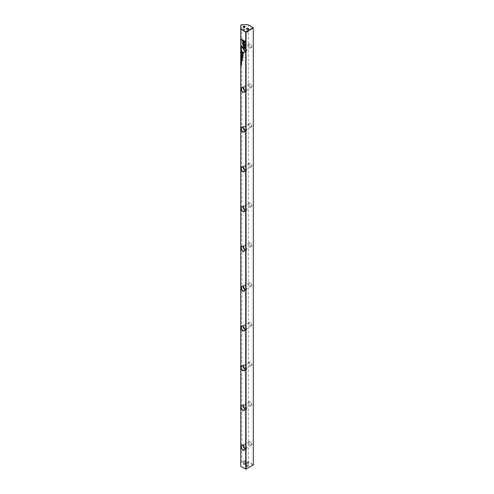 <?xml version="1.0" encoding="UTF-8"?>
<svg xmlns="http://www.w3.org/2000/svg" width="494" height="494" viewBox="0 0 494 494"><rect width="100%" height="100%" fill="white"/><g stroke="black" fill="none" stroke-linecap="round" stroke-linejoin="round"><path stroke-width="0.37" stroke-dasharray="2.47 1.85" d="M243.641 461.248A0.729 0.42 0 0 0 244.678 460.649A0.729 0.42 0 0 0 243.641 461.248M243.641 464.23A0.729 0.42 0 0 0 244.678 463.631L244.845 463.73A0.976 0.562 180 0 1 244.845 464.527A0.976 0.562 180 0 1 243.468 464.527A0.976 0.562 180 0 1 243.468 463.73A0.976 0.562 180 0 1 244.845 463.73L244.678 463.631A0.729 0.42 0 0 0 243.641 464.23M247.086 463.236A0.729 0.42 0 0 0 248.118 462.637A0.729 0.42 0 0 0 247.086 463.236M247.086 466.219A0.729 0.42 0 0 0 248.118 465.62L248.291 465.719A0.976 0.562 180 0 1 248.291 466.515A0.976 0.562 180 0 1 246.914 466.515A0.976 0.562 180 0 1 246.914 465.719A0.976 0.562 180 0 1 248.291 465.719L248.118 465.62A0.729 0.42 0 0 0 247.086 466.219M247.012 29.121A0.729 0.42 0 0 0 247.086 29.171L247.086 29.171A0.729 0.42 0 0 0 248.192 29.121M243.567 27.133A0.729 0.42 0 0 0 243.641 27.182L243.641 27.182A0.729 0.42 0 0 0 244.746 27.133M248.118 31.56A0.729 0.42 0 0 0 247.086 32.159A0.729 0.42 0 0 0 248.118 31.56M244.678 29.572A0.729 0.42 0 0 0 243.641 30.171A0.729 0.42 0 0 0 244.678 29.572M248.853 442.729A1.945 1.124 60 0 1 249.254 441.84A1.945 1.124 60 0 1 250.23 441.932A1.945 1.124 60 0 1 251.607 444.322A1.945 1.124 60 0 1 251.205 445.211A1.945 1.124 60 0 1 250.23 445.119L250.359 445.193A2.13 1.229 -120 0 0 251.866 444.322A2.13 1.229 -120 0 0 250.359 441.71A2.13 1.229 -120 0 0 248.853 442.581A2.13 1.229 -120 0 0 250.359 445.193L250.23 445.119A1.945 1.124 60 0 1 248.853 442.729L248.853 442.581M244.715 448.867A2.556 1.476 -120 0 0 244.721 448.793A2.556 1.476 -120 0 0 242.912 445.662L242.912 445.662A2.556 1.476 -120 0 0 242.844 445.625M248.853 402.962A1.945 1.124 60 0 1 249.254 402.073A1.945 1.124 60 0 1 250.23 402.165A1.945 1.124 60 0 1 251.607 404.555A1.945 1.124 60 0 1 251.205 405.444A1.945 1.124 60 0 1 250.23 405.352L250.359 405.426A2.13 1.229 -120 0 0 251.866 404.555A2.13 1.229 -120 0 0 250.359 401.943A2.13 1.229 -120 0 0 248.853 402.814A2.13 1.229 -120 0 0 250.359 405.426L250.23 405.352A1.945 1.124 60 0 1 248.853 402.962L248.853 402.814M244.715 409.1A2.556 1.476 -120 0 0 244.721 409.026A2.556 1.476 -120 0 0 242.912 405.895L242.912 405.895A2.556 1.476 -120 0 0 242.844 405.858M248.853 363.195A1.945 1.124 60 0 1 249.254 362.306A1.945 1.124 60 0 1 250.23 362.398A1.945 1.124 60 0 1 251.607 364.788A1.945 1.124 60 0 1 251.205 365.677A1.945 1.124 60 0 1 250.23 365.579L250.359 365.659A2.13 1.229 -120 0 0 251.866 364.788A2.13 1.229 -120 0 0 250.359 362.176A2.13 1.229 -120 0 0 248.853 363.047A2.13 1.229 -120 0 0 250.359 365.659L250.23 365.579A1.945 1.124 60 0 1 248.853 363.195L248.853 363.047M244.715 369.333A2.556 1.476 -120 0 0 244.721 369.259A2.556 1.476 -120 0 0 242.912 366.128L242.912 366.128A2.556 1.476 -120 0 0 242.844 366.091M248.853 323.428A1.945 1.124 60 0 1 249.254 322.539A1.945 1.124 60 0 1 250.23 322.631A1.945 1.124 60 0 1 251.607 325.021A1.945 1.124 60 0 1 251.205 325.91A1.945 1.124 60 0 1 250.23 325.812L250.359 325.892A2.13 1.229 -120 0 0 250.359 325.892A2.13 1.229 -120 0 0 251.866 325.021A2.13 1.229 -120 0 0 250.359 322.409A2.13 1.229 -120 0 0 248.853 323.28A2.13 1.229 -120 0 0 250.359 325.886L250.23 325.812A1.945 1.124 60 0 1 248.853 323.428L248.853 323.28M244.715 329.566A2.556 1.476 -120 0 0 244.721 329.492A2.556 1.476 -120 0 0 242.912 326.361L242.912 326.361A2.556 1.476 -120 0 0 242.844 326.324M248.853 283.661A1.945 1.124 60 0 1 249.254 282.772A1.945 1.124 60 0 1 250.23 282.864A1.945 1.124 60 0 1 251.607 285.254A1.945 1.124 60 0 1 251.205 286.143A1.945 1.124 60 0 1 250.23 286.045L250.359 286.119A2.13 1.229 -120 0 0 251.866 285.254A2.13 1.229 -120 0 0 250.359 282.642A2.13 1.229 -120 0 0 248.853 283.513A2.13 1.229 -120 0 0 250.359 286.119L250.23 286.045A1.945 1.124 60 0 1 248.853 283.661L248.853 283.513M244.715 289.799A2.556 1.476 -120 0 0 244.721 289.725A2.556 1.476 -120 0 0 242.912 286.594L242.912 286.594A2.556 1.476 -120 0 0 242.844 286.557M248.853 243.894A1.945 1.124 60 0 1 249.254 242.999A1.945 1.124 60 0 1 250.23 243.097A1.945 1.124 60 0 1 251.607 245.481A1.945 1.124 60 0 1 251.205 246.376A1.945 1.124 60 0 1 250.23 246.278L250.359 246.352A2.13 1.229 -120 0 0 251.866 245.481A2.13 1.229 -120 0 0 250.359 242.875A2.13 1.229 -120 0 0 248.853 243.746A2.13 1.229 -120 0 0 250.359 246.352L250.23 246.278A1.945 1.124 60 0 1 248.853 243.894L248.853 243.746M244.715 250.032A2.556 1.476 -120 0 0 244.721 249.958A2.556 1.476 -120 0 0 242.912 246.827L242.912 246.827A2.556 1.476 -120 0 0 242.844 246.79M248.853 204.127A1.945 1.124 60 0 1 249.254 203.232A1.945 1.124 60 0 1 250.23 203.33A1.945 1.124 60 0 1 251.607 205.714A1.945 1.124 60 0 1 251.205 206.609A1.945 1.124 60 0 1 250.23 206.511L250.359 206.585A2.13 1.229 -120 0 0 251.866 205.714A2.13 1.229 -120 0 0 250.359 203.108A2.13 1.229 -120 0 0 248.853 203.979A2.13 1.229 -120 0 0 250.359 206.585L250.23 206.511A1.945 1.124 60 0 1 248.853 204.127L248.853 203.979M244.715 210.265A2.556 1.476 -120 0 0 244.721 210.191A2.556 1.476 -120 0 0 242.912 207.06L242.912 207.06A2.556 1.476 -120 0 0 242.844 207.023M248.853 164.36A1.945 1.124 60 0 1 249.254 163.465A1.945 1.124 60 0 1 250.23 163.563A1.945 1.124 60 0 1 251.607 165.947A1.945 1.124 60 0 1 251.205 166.842A1.945 1.124 60 0 1 250.23 166.744L250.359 166.818A2.13 1.229 -120 0 0 251.866 165.947A2.13 1.229 -120 0 0 250.359 163.341A2.13 1.229 -120 0 0 248.853 164.212A2.13 1.229 -120 0 0 250.359 166.818L250.23 166.744A1.945 1.124 60 0 1 248.853 164.36L248.853 164.212M244.715 170.498A2.556 1.476 -120 0 0 244.721 170.424A2.556 1.476 -120 0 0 242.912 167.293L242.912 167.293A2.556 1.476 -120 0 0 242.844 167.256M248.853 124.593A1.945 1.124 60 0 1 249.254 123.698A1.945 1.124 60 0 1 250.23 123.796A1.945 1.124 60 0 1 251.607 126.18A1.945 1.124 60 0 1 251.205 127.075A1.945 1.124 60 0 1 250.23 126.977L250.359 127.051A2.13 1.229 -120 0 0 251.866 126.18A2.13 1.229 -120 0 0 250.359 123.574A2.13 1.229 -120 0 0 248.853 124.445A2.13 1.229 -120 0 0 250.359 127.051L250.23 126.977A1.945 1.124 60 0 1 248.853 124.593L248.853 124.445M244.715 130.731A2.556 1.476 -120 0 0 244.721 130.657A2.556 1.476 -120 0 0 242.912 127.526L242.912 127.526A2.556 1.476 -120 0 0 242.844 127.489M248.853 84.826A1.945 1.124 60 0 1 249.254 83.931A1.945 1.124 60 0 1 250.23 84.029A1.945 1.124 60 0 1 251.607 86.413A1.945 1.124 60 0 1 251.205 87.308A1.945 1.124 60 0 1 250.23 87.21L250.359 87.284A2.13 1.229 -120 0 0 251.866 86.413A2.13 1.229 -120 0 0 250.359 83.807A2.13 1.229 -120 0 0 248.853 84.672A2.13 1.229 -120 0 0 250.359 87.284L250.23 87.21A1.945 1.124 60 0 1 248.853 84.826L248.853 84.672M244.715 90.958A2.556 1.476 -120 0 0 244.721 90.89A2.556 1.476 -120 0 0 242.912 87.759L242.912 87.759A2.556 1.476 -120 0 0 242.844 87.722M244.691 448.533A2.556 1.476 -120 0 0 246.197 448.805A2.556 1.476 -120 0 0 246.722 447.638A2.556 1.476 -120 0 0 245.611 445.063A2.556 1.476 -120 0 0 243.641 444.378A2.556 1.476 -120 0 0 243.11 445.551A2.556 1.476 -120 0 0 243.122 445.823M244.691 408.766A2.556 1.476 -120 0 0 246.197 409.038A2.556 1.476 -120 0 0 246.722 407.871A2.556 1.476 -120 0 0 245.611 405.296A2.556 1.476 -120 0 0 243.641 404.611A2.556 1.476 -120 0 0 243.11 405.784A2.556 1.476 -120 0 0 243.122 406.056M244.691 368.999A2.556 1.476 -120 0 0 246.197 369.271A2.556 1.476 -120 0 0 246.722 368.104A2.556 1.476 -120 0 0 245.611 365.529A2.556 1.476 -120 0 0 243.641 364.844A2.556 1.476 -120 0 0 243.11 366.017A2.556 1.476 -120 0 0 243.122 366.289M244.691 329.232A2.556 1.476 -120 0 0 246.197 329.504A2.556 1.476 -120 0 0 246.722 328.337A2.556 1.476 -120 0 0 245.611 325.762A2.556 1.476 -120 0 0 243.641 325.077A2.556 1.476 -120 0 0 243.11 326.244A2.556 1.476 -120 0 0 243.122 326.522M244.691 289.459A2.556 1.476 -120 0 0 246.197 289.737A2.556 1.476 -120 0 0 246.722 288.564A2.556 1.476 -120 0 0 245.611 285.995A2.556 1.476 -120 0 0 243.641 285.31A2.556 1.476 -120 0 0 243.11 286.477A2.556 1.476 -120 0 0 243.122 286.748M244.691 249.692A2.556 1.476 -120 0 0 246.197 249.97A2.556 1.476 -120 0 0 246.722 248.797A2.556 1.476 -120 0 0 245.611 246.228A2.556 1.476 -120 0 0 243.641 245.543A2.556 1.476 -120 0 0 243.11 246.71A2.556 1.476 -120 0 0 243.122 246.981M244.691 209.925A2.556 1.476 -120 0 0 246.197 210.203A2.556 1.476 -120 0 0 246.722 209.03A2.556 1.476 -120 0 0 245.611 206.461A2.556 1.476 -120 0 0 243.641 205.776A2.556 1.476 -120 0 0 243.11 206.943A2.556 1.476 -120 0 0 243.122 207.214M244.691 170.158A2.556 1.476 -120 0 0 246.197 170.436A2.556 1.476 -120 0 0 246.722 169.263A2.556 1.476 -120 0 0 245.611 166.694A2.556 1.476 -120 0 0 243.641 166.009A2.556 1.476 -120 0 0 243.11 167.176A2.556 1.476 -120 0 0 243.122 167.447M244.691 130.391A2.556 1.476 -120 0 0 246.197 130.669A2.556 1.476 -120 0 0 246.722 129.496A2.556 1.476 -120 0 0 245.611 126.921A2.556 1.476 -120 0 0 243.641 126.242A2.556 1.476 -120 0 0 243.11 127.409A2.556 1.476 -120 0 0 243.122 127.68M244.691 90.624A2.556 1.476 -120 0 0 246.197 90.902A2.556 1.476 -120 0 0 246.722 89.729A2.556 1.476 -120 0 0 245.611 87.154A2.556 1.476 -120 0 0 243.641 86.469A2.556 1.476 -120 0 0 243.11 87.642A2.556 1.476 -120 0 0 243.122 87.913M248.853 45.059A1.945 1.124 60 0 1 249.254 44.164A1.945 1.124 60 0 1 250.23 44.262A1.945 1.124 60 0 1 251.607 46.646A1.945 1.124 60 0 1 251.205 47.541A1.945 1.124 60 0 1 250.23 47.443L250.359 47.517A2.13 1.229 -120 0 0 251.866 46.646A2.13 1.229 -120 0 0 250.359 44.034A2.13 1.229 -120 0 0 248.853 44.905A2.13 1.229 -120 0 0 250.359 47.517L250.23 47.443A1.945 1.124 60 0 1 248.853 45.059L248.853 44.905M244.715 51.191A2.556 1.476 -120 0 0 244.721 51.123A2.556 1.476 -120 0 0 242.912 47.986L242.912 47.986A2.556 1.476 -120 0 0 242.844 47.955M244.691 50.857A2.556 1.476 -120 0 0 246.197 51.135A2.556 1.476 -120 0 0 246.722 49.962A2.556 1.476 -120 0 0 245.611 47.387A2.556 1.476 -120 0 0 243.641 46.702A2.556 1.476 -120 0 0 243.11 47.875A2.556 1.476 -120 0 0 243.122 48.146M243.591 48.585A1.945 1.124 60 0 1 243.536 48.122A1.945 1.124 60 0 1 243.943 47.233A1.945 1.124 60 0 1 245.444 47.751A1.945 1.124 60 0 1 246.296 49.715A1.945 1.124 60 0 1 245.889 50.604A1.945 1.124 60 0 1 244.542 50.234M243.591 88.352A1.945 1.124 60 0 1 243.536 87.889A1.945 1.124 60 0 1 243.943 87A1.945 1.124 60 0 1 245.444 87.518A1.945 1.124 60 0 1 246.296 89.482A1.945 1.124 60 0 1 245.889 90.371A1.945 1.124 60 0 1 244.542 90.001M243.591 128.119A1.945 1.124 60 0 1 243.536 127.656A1.945 1.124 60 0 1 243.943 126.767A1.945 1.124 60 0 1 245.444 127.285A1.945 1.124 60 0 1 246.296 129.249A1.945 1.124 60 0 1 245.889 130.138A1.945 1.124 60 0 1 244.542 129.768M243.591 167.886A1.945 1.124 60 0 1 243.536 167.423A1.945 1.124 60 0 1 243.943 166.534A1.945 1.124 60 0 1 245.444 167.058A1.945 1.124 60 0 1 246.296 169.016A1.945 1.124 60 0 1 245.889 169.905A1.945 1.124 60 0 1 244.542 169.535M243.591 207.659A1.945 1.124 60 0 1 243.536 207.19A1.945 1.124 60 0 1 243.943 206.301A1.945 1.124 60 0 1 245.444 206.825A1.945 1.124 60 0 1 246.296 208.783A1.945 1.124 60 0 1 245.889 209.678A1.945 1.124 60 0 1 244.542 209.302M243.591 247.426A1.945 1.124 60 0 1 243.536 246.963A1.945 1.124 60 0 1 243.943 246.068A1.945 1.124 60 0 1 245.444 246.592A1.945 1.124 60 0 1 246.296 248.55A1.945 1.124 60 0 1 245.889 249.445A1.945 1.124 60 0 1 244.542 249.069M243.591 287.193A1.945 1.124 60 0 1 243.536 286.73A1.945 1.124 60 0 1 243.943 285.835A1.945 1.124 60 0 1 245.444 286.359A1.945 1.124 60 0 1 246.296 288.317A1.945 1.124 60 0 1 245.889 289.212A1.945 1.124 60 0 1 244.542 288.836M243.591 326.96A1.945 1.124 60 0 1 243.536 326.497A1.945 1.124 60 0 1 243.943 325.602A1.945 1.124 60 0 1 245.444 326.126A1.945 1.124 60 0 1 246.296 328.084A1.945 1.124 60 0 1 245.889 328.979A1.945 1.124 60 0 1 244.542 328.603M243.591 366.727A1.945 1.124 60 0 1 243.536 366.264A1.945 1.124 60 0 1 243.943 365.369A1.945 1.124 60 0 1 245.444 365.893A1.945 1.124 60 0 1 246.296 367.851A1.945 1.124 60 0 1 245.889 368.746A1.945 1.124 60 0 1 244.542 368.37M243.591 406.494A1.945 1.124 60 0 1 243.536 406.031A1.945 1.124 60 0 1 243.943 405.136A1.945 1.124 60 0 1 245.444 405.66A1.945 1.124 60 0 1 246.296 407.618A1.945 1.124 60 0 1 245.889 408.513A1.945 1.124 60 0 1 244.542 408.137M243.591 446.261A1.945 1.124 60 0 1 243.536 445.798A1.945 1.124 60 0 1 243.943 444.903A1.945 1.124 60 0 1 245.444 445.427A1.945 1.124 60 0 1 246.296 447.391A1.945 1.124 60 0 1 245.889 448.28A1.945 1.124 60 0 1 244.542 447.904M247.945 462.143L241.745 462.143L240.714 462.736L240.714 466.317L245.882 469.3L253.286 464.829L248.291 461.946L248.291 24.898L253.286 27.781L253.286 465.027L247.945 462.143L248.291 461.946M240.714 462.736L240.714 25.299M241.745 462.143L241.745 24.7M247.945 24.7L248.291 24.898M244.326 46.127L245.574 48.282L245.499 48.943M241.01 45.726L244.808 47.844M241.424 62.954L241.158 62.343L241.504 62.899M241.819 52.327L243.314 53.105L243.178 54.735M243.141 53.982L242.894 54.426L242.647 52.969M241.004 61.836L241.56 62.158M241.004 59.471L241.56 59.712L241.263 59.928M241.004 51.858L241.56 52.098L241.276 52.512L241.004 51.95M241.56 52.098L241.276 52.407L241.072 51.913M241.832 56.804L242.992 57.397M242.449 56.112L243.233 57.73M241.832 54.673L243.301 55.439M241.418 61.701L240.998 61.262L241.504 61.645M241.084 61.657L241.214 61.17M241.504 55.452L240.998 55.081L241.461 55.624M241.51 55.377L241.06 55.118L241.51 55.377M241.004 60.299L241.492 60.577M241.072 60.354L241.072 60.706L241.004 60.392M241.498 60.595L241.492 61.021M241.56 60.54L241.56 60.984M241.004 52.673L241.56 52.994M241.004 57.409L241.56 57.65L241.263 57.866M241.418 54.649L240.998 54.21L241.504 54.593M241.084 54.606L241.214 54.118M243.326 42.595L243.777 43.213L242.931 43.707L243.783 45.176L243.338 45.436M241.01 38.989L245.574 41.539L245.499 42.206M245.574 42.169L244.258 42.929M242.332 40.514L243.023 40.829L245.561 45.226L243.789 46.251M241.091 56.001L241.56 56.588L241.035 56.038M241.004 55.896L241.492 56.069M241.504 64.226L240.998 63.856L241.461 64.393M241.51 64.152L241.06 63.893L241.51 64.152M241.004 63.115L241.56 63.436M241.004 56.631L241.492 56.909M241.498 56.927L241.492 57.353M241.56 56.872L241.56 57.31M241.004 64.584L241.492 64.868M241.004 64.98L241.48 64.868M241.109 65.041L241.492 65.35M241.819 60.077L242.906 60.706M241.424 53.784L241.158 53.179L241.504 53.735M241.819 58.323L242.554 58.73M241.819 59.379L242.535 59.348L242.264 58.737M242.486 58.854L242.295 59.805L242.573 59.508M244.888 460.951L244.888 463.934M248.334 462.94L248.334 465.922M243.431 29.868L243.431 26.886M246.87 31.857L246.87 28.874M246.197 448.805L244.19 449.966M246.197 409.038L244.19 410.199M246.197 369.271L244.19 370.432M246.197 329.504L244.19 330.665M246.197 289.737L244.19 290.898M246.197 249.97L244.19 251.131M246.197 210.203L244.19 211.358M246.197 170.436L244.19 171.591M246.197 130.669L244.19 131.824M246.197 90.902L244.19 92.057M246.197 51.135L244.19 52.29M251.205 47.541L245.889 50.604M251.205 87.308L245.889 90.371M251.205 127.075L245.889 130.138M251.205 166.842L245.889 169.905M251.205 206.609L245.889 209.678M251.205 246.376L245.889 249.445M251.205 286.143L245.889 289.212M251.205 325.91L245.889 328.979M251.205 365.677L245.889 368.746M251.205 405.444L245.889 408.513M251.205 445.211L245.889 448.28M249.254 441.84L243.943 444.903M249.254 402.073L243.943 405.136M249.254 362.306L243.943 365.369M249.254 322.539L243.943 325.602M249.254 282.772L243.943 285.835M249.254 242.999L243.943 246.068M249.254 203.232L243.943 206.301M249.254 163.465L243.943 166.534M249.254 123.698L243.943 126.767M249.254 83.931L243.943 87M249.254 44.164L243.943 47.233M243.641 46.702L241.634 47.862M243.641 86.469L241.634 87.629M243.641 126.242L241.634 127.396M243.641 166.009L241.634 167.163M243.641 205.776L241.634 206.93M243.641 245.543L241.634 246.697M243.641 285.31L241.634 286.464M243.641 325.077L241.634 326.231M243.641 364.844L241.634 366.005M243.641 404.611L241.634 405.772M243.641 444.378L241.634 445.539M248.334 31.857L248.334 28.874M244.888 29.868L244.888 26.886M246.87 462.94L246.87 465.922M243.431 460.951L243.431 463.934"/><path stroke-width="0.74" d="M240.936 56.044L241.492 56.631L241.023 56.044L241.492 56.007L241.004 55.946M243.789 46.251L245.493 45.269L242.949 40.872L242.19 40.434L244.734 44.831L243.412 45.59L243.789 46.251M245.499 41.582L240.942 38.946L240.942 39.569L244.746 41.768L243.875 42.268L244.258 42.929L245.499 42.206L245.499 41.582M242.251 43.392L243.338 45.436L243.715 45.213L242.863 43.744L243.709 43.25L243.326 42.589L242.251 43.392M241.084 54.606L241.214 54.223L241.504 54.593L241.214 54.118L241.084 54.606M240.992 54.291L241.35 54.655M241.492 59.224L241.183 58.996M240.936 52.809L241.492 53.049M240.936 60.256L241.492 61.021L240.936 60.256M241.504 55.452L240.93 55.124L241.43 55.649M241.492 60.009L240.936 59.434L240.936 59.935L241.492 60.009L241.004 59.86M241.097 62.491L241.356 63.053L241.344 62.54L240.992 62.596M241.097 62.392L241.165 62.886L241.158 62.343M245.499 48.326L244.258 46.164L243.875 46.387L244.74 47.881L240.942 45.689L240.942 46.306L245.499 48.943L245.499 48.326M242.782 52.389A2.742 1.581 60 0 1 240.844 49.036A2.742 1.581 60 0 1 242.782 47.912L242.782 47.912A2.742 1.581 60 0 1 244.721 51.271A2.742 1.581 60 0 1 242.782 52.389M242.782 92.156A2.742 1.581 60 0 1 240.844 88.803A2.742 1.581 60 0 1 242.782 87.679L242.782 87.679A2.742 1.581 60 0 1 244.721 91.038A2.742 1.581 60 0 1 242.782 92.156M242.782 131.923A2.742 1.581 60 0 1 240.844 128.57A2.742 1.581 60 0 1 242.782 127.452L242.782 127.452A2.742 1.581 60 0 1 244.721 130.805A2.742 1.581 60 0 1 242.782 131.923M242.782 171.69A2.742 1.581 60 0 1 240.844 168.337A2.742 1.581 60 0 1 242.782 167.219L242.782 167.219A2.742 1.581 60 0 1 244.721 170.572A2.742 1.581 60 0 1 242.782 171.69M242.782 211.457A2.742 1.581 60 0 1 240.844 208.104A2.742 1.581 60 0 1 242.782 206.986L242.782 206.986A2.742 1.581 60 0 1 244.721 210.339A2.742 1.581 60 0 1 242.782 211.457M242.782 251.224A2.742 1.581 60 0 1 240.844 247.871A2.742 1.581 60 0 1 242.782 246.753L242.782 246.753A2.742 1.581 60 0 1 244.721 250.106A2.742 1.581 60 0 1 242.782 251.224M242.782 290.991A2.742 1.581 60 0 1 240.844 287.638A2.742 1.581 60 0 1 242.782 286.52L242.782 286.52A2.742 1.581 60 0 1 244.721 289.873A2.742 1.581 60 0 1 242.782 290.991M242.782 330.758A2.742 1.581 60 0 1 240.844 327.405A2.742 1.581 60 0 1 242.782 326.287L242.782 326.287A2.742 1.581 60 0 1 244.721 329.64A2.742 1.581 60 0 1 242.782 330.758M242.782 370.525A2.742 1.581 60 0 1 240.844 367.172A2.742 1.581 60 0 1 242.782 366.054L242.782 366.054A2.742 1.581 60 0 1 244.721 369.407A2.742 1.581 60 0 1 242.782 370.525M242.782 410.298A2.742 1.581 60 0 1 240.844 406.939A2.742 1.581 60 0 1 242.782 405.821L242.782 405.821A2.742 1.581 60 0 1 244.721 409.174A2.742 1.581 60 0 1 242.782 410.298M242.782 450.065A2.742 1.581 60 0 1 240.844 446.706A2.742 1.581 60 0 1 242.782 445.588L242.782 445.588A2.742 1.581 60 0 1 244.721 448.941A2.742 1.581 60 0 1 242.782 450.065M240.714 29.276L246.055 32.153L245.709 32.153L245.709 469.201L253.286 465.027L253.286 27.979L246.055 32.153L246.055 469.201L240.714 466.317L240.714 28.874L245.882 31.857L253.113 27.683L247.945 24.7L241.745 24.7L240.714 25.299L240.714 28.874M243.246 54.142L243.246 53.148L241.751 52.284L242.406 52.914L242.838 54.791L243.246 54.142M240.936 61.972L241.492 62.293L241.004 61.917M241.492 52.339L240.936 51.814L241.208 52.549L241.492 52.339M242.177 56.131L242.924 57.434L241.764 56.964L243.233 57.81L242.381 56.155L243.233 55.482L241.764 54.636L242.924 55.501L242.177 56.131L242.999 55.464L241.832 54.673M241.084 61.657L241.214 61.275L241.504 61.645L241.214 61.17L241.084 61.657M240.992 61.342L241.35 61.707M241.492 57.94L240.936 57.372L240.936 57.872L241.492 57.94L241.004 57.792M241.504 64.226L240.93 63.893L241.43 64.424M240.936 63.251L241.492 63.491M240.936 56.588L241.492 57.353L240.936 56.588M240.936 64.547L241.492 65.43L240.936 64.547M241.751 60.04L242.906 60.935L241.751 60.04M241.097 53.327L241.356 53.883L241.344 53.371L240.992 53.426M241.097 53.222L241.165 53.723L241.158 53.179M241.751 57.483L241.924 57.854L241.751 57.483M242.295 58.601L241.751 58.286L242.468 59.391L241.751 59.57L242.227 59.848L242.573 59.508L242.295 58.601M242.535 59.348L242.264 58.737L242.535 59.348L242.202 59.601M246.914 29.072L246.914 29.072A0.976 0.562 180 0 1 246.914 28.282A0.976 0.562 180 0 1 248.291 28.282A0.976 0.562 180 0 1 248.291 29.072A0.976 0.562 180 0 1 246.914 29.072L246.914 29.072M248.192 29.121A0.729 0.42 0 0 0 246.87 28.874A0.729 0.42 0 0 0 247.012 29.121M243.468 27.084L243.468 27.084A0.976 0.562 180 0 1 243.468 26.293A0.976 0.562 180 0 1 244.845 26.293A0.976 0.562 180 0 1 244.845 27.084A0.976 0.562 180 0 1 243.468 27.084L243.468 27.084M244.746 27.133A0.729 0.42 0 0 0 243.431 26.886A0.729 0.42 0 0 0 243.567 27.133M242.844 445.625A2.556 1.476 -120 0 0 241.634 445.539A2.556 1.476 -120 0 0 241.103 446.706A2.556 1.476 -120 0 0 242.912 449.836A2.556 1.476 -120 0 0 244.19 449.966A2.556 1.476 -120 0 0 244.715 448.867M242.844 405.858A2.556 1.476 -120 0 0 241.634 405.772A2.556 1.476 -120 0 0 241.103 406.939A2.556 1.476 -120 0 0 242.912 410.069A2.556 1.476 -120 0 0 244.19 410.199A2.556 1.476 -120 0 0 244.715 409.1M242.844 366.091A2.556 1.476 -120 0 0 241.634 366.005A2.556 1.476 -120 0 0 241.103 367.172A2.556 1.476 -120 0 0 242.912 370.302A2.556 1.476 -120 0 0 244.19 370.432A2.556 1.476 -120 0 0 244.715 369.333M242.844 326.324A2.556 1.476 -120 0 0 241.634 326.231A2.556 1.476 -120 0 0 241.103 327.405A2.556 1.476 -120 0 0 242.912 330.535A2.556 1.476 -120 0 0 244.19 330.665A2.556 1.476 -120 0 0 244.715 329.566M242.844 286.557A2.556 1.476 -120 0 0 241.634 286.464A2.556 1.476 -120 0 0 241.103 287.638A2.556 1.476 -120 0 0 242.912 290.768A2.556 1.476 -120 0 0 244.19 290.898A2.556 1.476 -120 0 0 244.715 289.799M242.844 246.79A2.556 1.476 -120 0 0 241.634 246.697A2.556 1.476 -120 0 0 241.103 247.871A2.556 1.476 -120 0 0 242.912 251.001A2.556 1.476 -120 0 0 244.19 251.131A2.556 1.476 -120 0 0 244.715 250.032M242.844 207.023A2.556 1.476 -120 0 0 241.634 206.93A2.556 1.476 -120 0 0 241.103 208.104A2.556 1.476 -120 0 0 242.912 211.234A2.556 1.476 -120 0 0 244.19 211.358A2.556 1.476 -120 0 0 244.715 210.265M242.844 167.256A2.556 1.476 -120 0 0 241.634 167.163A2.556 1.476 -120 0 0 241.103 168.337A2.556 1.476 -120 0 0 242.912 171.467A2.556 1.476 -120 0 0 244.19 171.591A2.556 1.476 -120 0 0 244.715 170.498M242.844 127.489A2.556 1.476 -120 0 0 241.634 127.396A2.556 1.476 -120 0 0 241.103 128.57A2.556 1.476 -120 0 0 242.912 131.7A2.556 1.476 -120 0 0 244.19 131.824A2.556 1.476 -120 0 0 244.715 130.731M242.844 87.722A2.556 1.476 -120 0 0 241.634 87.629A2.556 1.476 -120 0 0 241.103 88.803A2.556 1.476 -120 0 0 242.912 91.933A2.556 1.476 -120 0 0 244.19 92.057A2.556 1.476 -120 0 0 244.715 90.958M243.122 445.823A2.556 1.476 -120 0 0 244.691 448.533M243.122 406.056A2.556 1.476 -120 0 0 244.691 408.766M243.122 366.289A2.556 1.476 -120 0 0 244.691 368.999M243.122 326.522A2.556 1.476 -120 0 0 244.691 329.232M243.122 286.748A2.556 1.476 -120 0 0 244.691 289.459M243.122 246.981A2.556 1.476 -120 0 0 244.691 249.692M243.122 207.214A2.556 1.476 -120 0 0 244.691 209.925M243.122 167.447A2.556 1.476 -120 0 0 244.691 170.158M243.122 127.68A2.556 1.476 -120 0 0 244.691 130.391M243.122 87.913A2.556 1.476 -120 0 0 244.691 90.624M242.844 47.955A2.556 1.476 -120 0 0 241.634 47.862A2.556 1.476 -120 0 0 241.103 49.036A2.556 1.476 -120 0 0 242.912 52.166A2.556 1.476 -120 0 0 244.19 52.29A2.556 1.476 -120 0 0 244.715 51.191M243.122 48.146A2.556 1.476 -120 0 0 244.691 50.857M244.542 50.234A1.945 1.124 60 0 1 243.591 48.585M244.542 90.001A1.945 1.124 60 0 1 243.591 88.352M244.542 129.768A1.945 1.124 60 0 1 243.591 128.119M244.542 169.535A1.945 1.124 60 0 1 243.591 167.886M244.542 209.302A1.945 1.124 60 0 1 243.591 207.659M244.542 249.069A1.945 1.124 60 0 1 243.591 247.426M244.542 288.836A1.945 1.124 60 0 1 243.591 287.193M244.542 328.603A1.945 1.124 60 0 1 243.591 326.96M244.542 368.37A1.945 1.124 60 0 1 243.591 366.727M244.542 408.137A1.945 1.124 60 0 1 243.591 406.494M244.542 447.904A1.945 1.124 60 0 1 243.591 446.261M244.74 47.881L243.943 46.343L244.258 46.164M245.499 48.863L241.01 46.269L241.01 45.726M242.906 54.754L242.48 52.87L241.819 52.327M242.579 53.012L243.141 53.253L242.894 54.426L243.073 53.29L242.579 53.012L242.826 54.464L243.073 54.025L242.826 54.464M241.492 62.213L241.004 61.935M241.492 59.768L241.338 60.052L241.004 59.471M241.43 52.197L241.004 51.95L241.208 52.45L241.492 52.16L241.004 51.858M242.924 57.434L242.245 56.088M243.233 57.73L241.832 56.804M243.233 55.68L242.381 56.155M241.158 61.614L240.998 61.262L241.158 61.614M241.572 55.414L240.998 55.1M241.51 55.377L241.06 55.118L241.443 55.414M241.43 60.639L241.004 60.299M241.492 57.705L241.338 57.989L241.004 57.409M241.43 59.033L240.936 58.749M241.158 54.568L240.998 54.21L241.158 54.568M243.406 45.399L242.326 43.349L243.326 42.595M244.326 42.885L243.943 42.231L244.814 41.724L241.01 39.526L241.01 38.989M243.857 46.214L243.412 45.59M243.48 45.553L244.802 44.787L242.332 40.514M241.492 56.069L241.023 56.044M241.572 64.183L240.998 63.874M241.51 64.152L241.06 63.893L241.443 64.189M241.43 56.964L241.004 56.631M241.412 64.905L240.936 64.634M241.492 65.35L241.004 64.98M241.492 64.973L241.041 65.078M242.906 60.855L241.819 60.077M242.196 58.774L241.819 58.323M242.295 59.805L241.819 59.379"/></g></svg>
